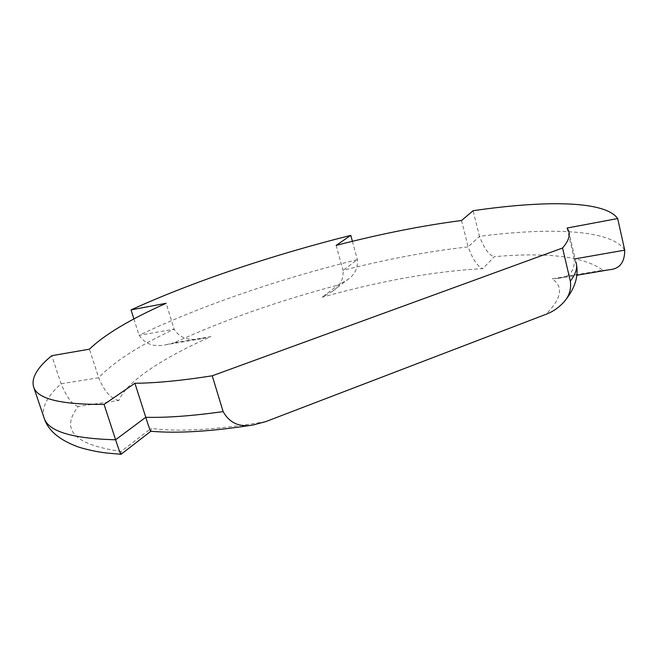 <?xml version="1.0" encoding="UTF-8"?>
<svg xmlns="http://www.w3.org/2000/svg" width="658" height="658" viewBox="0 0 658 658"><rect width="100%" height="100%" fill="white"/><g stroke="black" fill="none" stroke-linecap="round" stroke-linejoin="round"><path stroke-width="0.49" stroke-dasharray="3.29 2.47" d="M44.078 417.888C41.224 407.952 46.899 396.577 61.079 383.762L98.725 377.774C113.349 362.073 138.484 345.878 174.131 329.189L139.077 335.341C200.772 305.69 279.765 278.795 357.393 259.655L343.007 270.372C343.739 278.869 340.359 285.761 332.858 291.042L322.223 297.21C380.933 280.769 434.445 271.244 482.758 268.645L494.355 256.678C547.966 252.006 584.139 256.521 602.876 270.224L552.177 278.803C563.709 286.625 561.619 298.469 545.885 314.343M352.4 241.305L357.393 259.655C357.96 268.119 354.802 274.707 347.918 279.436L338.015 285.103L322.223 297.21M336.139 245.401L343.007 270.372C387.373 259.038 429.098 251.208 468.175 246.89C472.658 259.244 477.519 266.498 482.758 268.645M461.546 220.504L468.175 246.89L479.476 236.354C484.387 248.93 489.346 255.707 494.355 256.678M608.864 269.829L602.876 270.224M575.141 258.841L574.278 258.997C574.911 270.512 569.844 276.928 559.061 278.252L552.177 278.803M150.953 431.253L151.241 428.333L121.146 451.413C74.313 444.792 60.034 429.797 78.31 406.43L118.901 400.451C126.657 381.36 163.455 357.582 210.955 336.583L173.967 342.851C223.588 320.158 278.276 300.912 338.015 285.103M121.047 454.3L121.146 451.413M624.722 250.147C611.422 229.354 550.162 227.273 479.476 236.354L473.102 210.716M576.515 264.722L574.278 258.997L567.073 228.038M78.31 406.43C72.725 405.32 66.984 397.769 61.079 383.762L51.743 355.698M118.901 400.451C110.955 398.847 104.235 391.288 98.725 377.774L89.422 349.176M133.911 318.949L139.077 335.341C145.254 344.266 154.285 347.383 166.178 344.685L202.565 338.533C189.076 341.214 179.601 338.105 174.131 329.189L166.137 303.289M166.178 344.685L173.967 342.851M202.565 338.533L210.955 336.583M265.774 421.614C215.849 429.945 177.668 432.183 151.241 428.333M332.858 291.042L347.918 279.436M559.061 278.252L576.885 275.233M575.923 262.197L568.635 230.859"/><path stroke-width="0.99" d="M352.4 241.305L350.788 235.367L336.139 245.401C380.669 233.878 422.469 225.579 461.546 220.504L473.102 210.716C543.804 200.402 604.883 200.336 617.673 218.546L624.722 250.147C624.746 262.336 619.696 268.859 609.563 269.706L608.864 269.829M223.128 411.595C192.465 415.922 166.68 417.822 145.772 417.287L134.915 383.269C155.74 383.112 181.509 380.62 212.238 375.8L223.128 411.595C229.667 423.209 239.808 427.642 253.56 424.871L265.774 421.614L545.885 314.343C552.654 311.851 558.609 307.796 563.766 302.17C569.244 296.207 571.44 289.199 570.338 281.147L562.574 248.008C568.372 241.19 570.396 235.474 568.635 230.859L567.073 228.038L617.673 218.546M120.965 454.308C120.702 454.818 118.909 449.965 115.602 439.766L145.772 417.287C148.815 426.968 150.509 431.623 150.847 431.261L121.047 454.3L106.867 453.049C103.166 452.688 90.171 450.796 78.236 446.955C59.212 439.963 47.828 430.274 44.078 417.888L33.599 386.879C31.123 378.029 37.169 367.633 51.743 355.698L89.422 349.176C104.523 334.634 130.095 319.344 166.137 303.289L131.049 309.877C193.444 281.41 272.914 254.893 350.788 235.367M44.078 417.888C48.1 431.335 71.944 438.631 115.602 439.766L104.071 404.399C60.602 404.686 37.111 398.847 33.599 386.879M134.915 383.269L104.071 404.399M133.911 318.949L131.049 309.877M212.238 375.8L562.574 248.008M624.722 250.147L575.141 258.841M575.923 262.197C577.814 267.411 575.956 273.728 570.338 281.147M576.885 275.233L609.563 269.706M563.783 302.186C574.5 289.504 578.744 277.018 576.515 264.722M253.56 424.895C211.901 431.467 177.66 433.589 150.847 431.261"/></g></svg>

